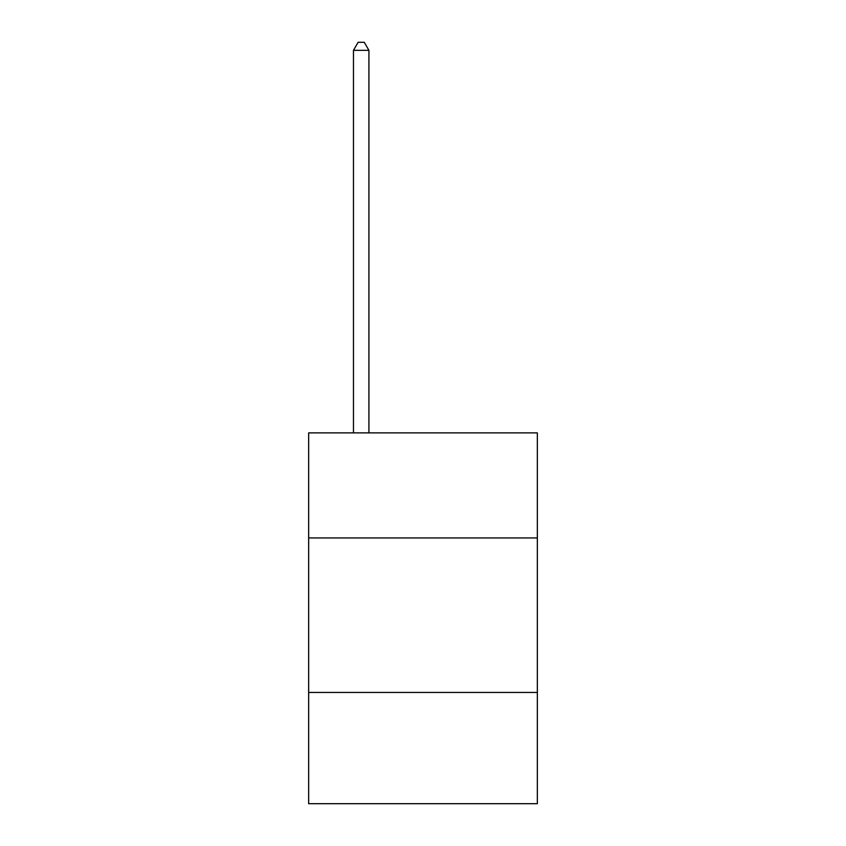 <?xml version="1.0" encoding="UTF-8"?>
<svg xmlns="http://www.w3.org/2000/svg" width="846" height="846" viewBox="0 0 846 846"><rect width="100%" height="100%" fill="white"/><g stroke="black" fill="none" stroke-linecap="round" stroke-linejoin="round"><path stroke-width="1.27" d="M537.337 537.95L537.337 432.888L308.663 432.888L308.663 537.95L537.337 537.95L537.337 803.7L308.663 803.7L308.663 537.95M537.337 692.462L308.663 692.462M368.919 432.888L368.919 50.337L353.469 50.337L353.469 432.888M353.469 50.337L358.112 42.3L364.288 42.3L368.919 50.337"/></g></svg>
